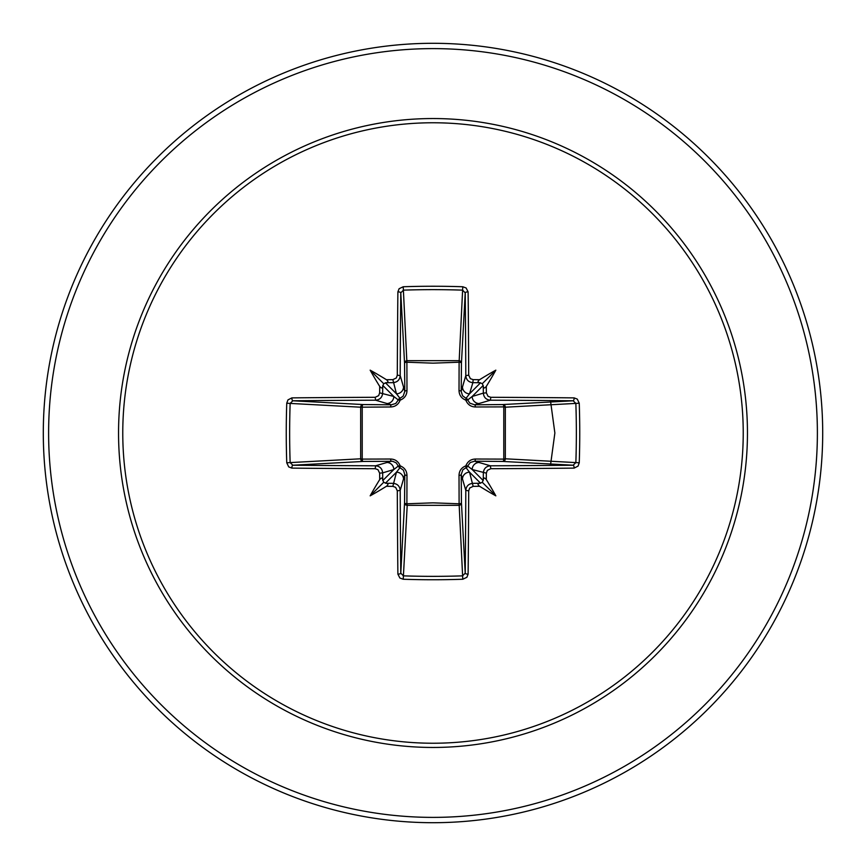 <?xml version="1.0" encoding="UTF-8"?>
<svg xmlns="http://www.w3.org/2000/svg" width="866" height="866" viewBox="0 0 866 866"><rect width="100%" height="100%" fill="white"/><g stroke="black" fill="none" stroke-linecap="round" stroke-linejoin="round"><path stroke-width="1.3" d="M392.85 486.356L396.466 472.187L399.973 467.705A2.652 2.641 45 0 1 398.295 466.027L393.814 469.534L382.653 472.879A386.55 33.687 90 0 0 382.729 479.905L383.703 482.297L386.095 483.271A386.55 33.687 0 0 0 393.121 483.347C397.407 483.78 399.767 486.129 400.2 490.405A386.204 10.111 90 0 0 400.785 573.151L403.415 575.858L403.22 579.246L399.886 578.033L397.884 574.115A388.856 10.176 -90 0 1 397.299 490.805L395.632 487.341L392.85 486.356A389.202 33.926 180 0 1 386.42 486.291A285.888 202.016 138 0 1 370.161 495.839A285.888 202.016 -48 0 1 379.709 479.58A389.202 33.926 -90 0 1 379.644 473.15L377.955 469.675L375.195 468.701L375.595 465.8C379.86 466.222 382.209 468.582 382.653 472.879L379.644 473.15M375.195 468.701A388.856 10.176 180 0 1 291.885 468.116L288.724 466.904L286.754 462.78A388.802 170.44 -90 0 1 286.256 433A388.802 170.44 -90 0 1 286.754 403.22L290.142 403.415A386.16 169.281 90 0 0 289.645 433A386.16 169.281 90 0 0 290.142 462.585L292.849 465.215A386.204 10.111 -0 0 0 375.595 465.8L391.389 461.199A2.652 0.79 89.5 0 1 390.609 459.023C395.199 459.186 398.382 461.459 400.157 465.843C404.53 467.608 406.804 470.79 406.977 475.391L406.89 503.785L433 502.843L459.11 503.785L459.023 475.391C459.186 470.801 461.459 467.618 465.843 465.843C467.608 461.47 470.79 459.197 475.391 459.023L503.785 459.11A2.652 0.866 -89.5 0 1 502.93 461.448L474.611 461.199L490.405 465.8L490.805 468.701L487.341 470.368L486.356 473.15A389.202 33.926 90 0 1 486.291 479.58A285.888 202.016 48 0 1 495.839 495.839A285.888 202.016 -138 0 1 479.58 486.291A389.202 33.926 180 0 1 473.15 486.356L469.675 488.045L468.701 490.805A388.856 10.176 90 0 1 468.116 574.115L466.904 577.276L462.78 579.246A388.802 170.44 180 0 1 433 579.744A388.802 170.44 180 0 1 403.22 579.246M462.78 579.246L459.11 503.785A2.652 0.866 179.5 0 0 461.448 502.93A2.652 2.392 -3.1 0 1 458.796 505.322L407.204 505.322L403.415 575.858A386.16 169.281 -0 0 0 433 576.355A386.16 169.281 -0 0 0 462.585 575.858L465.215 573.151A386.204 10.111 -90 0 0 465.8 490.405C466.222 486.14 468.582 483.791 472.879 483.347A386.55 33.687 0 0 0 479.905 483.271L482.297 482.297L483.271 479.905A386.55 33.687 -90 0 0 483.347 472.879C483.78 468.593 486.129 466.233 490.405 465.8A386.204 10.111 0 0 0 573.151 465.215L575.858 462.585A386.16 169.281 -90 0 0 575.858 403.415L573.151 400.785A386.204 10.111 180 0 0 490.405 400.2L474.611 404.801L502.93 404.552A2.652 0.866 89.5 0 1 503.785 406.89L505.322 407.204L505.322 458.796L503.785 459.11L503.785 406.89L475.391 406.977C470.801 406.814 467.618 404.541 465.843 400.157C461.47 398.392 459.197 395.21 459.023 390.609L459.11 362.215A2.652 0.866 -179.5 0 1 461.448 363.07L461.199 391.389L465.8 375.595A386.204 10.111 -90 0 0 465.215 292.849L462.585 290.142A386.16 169.281 180 0 0 403.415 290.142L400.785 292.849A386.204 10.111 90 0 0 400.2 375.595C399.778 379.86 397.418 382.209 393.121 382.653A386.55 33.687 180 0 0 386.095 382.729L383.703 383.703L382.729 386.095A386.55 33.687 90 0 0 382.653 393.121C382.22 397.407 379.871 399.767 375.595 400.2A386.204 10.111 180 0 0 292.849 400.785L290.142 403.415L360.678 407.204A2.652 2.392 93.1 0 1 363.07 404.552A2.652 0.866 -89.5 0 0 362.215 406.89L362.215 459.11L390.609 459.023M286.754 403.22L287.967 399.886L291.885 397.884A388.856 10.176 0 0 1 375.195 397.299L378.659 395.632L379.644 392.85A389.202 33.926 -90 0 1 379.709 386.42A285.888 202.016 -132 0 1 370.161 370.161A285.888 202.016 42 0 1 386.42 379.709A389.202 33.926 0 0 1 392.85 379.644L396.325 377.955L397.299 375.195L400.2 375.595L404.801 391.389L404.552 363.07A2.652 2.392 176.9 0 1 407.204 360.678L458.796 360.678A2.652 2.392 -176.9 0 1 461.448 363.07L465.215 292.849A2.652 0.963 179.4 0 1 468.116 291.885A388.856 10.176 90 0 1 468.701 375.195L470.368 378.659L473.15 379.644L472.879 382.653C468.593 382.22 466.233 379.871 465.8 375.595L468.701 375.195M579.246 403.22L505.322 407.204A2.652 2.392 -93.1 0 0 502.93 404.552L573.151 400.785A2.652 0.963 -89.4 0 0 574.115 397.884L577.276 399.096L579.246 403.22A388.802 170.44 90 0 1 579.246 462.78L505.322 458.796A2.652 2.392 -86.9 0 1 502.93 461.448L573.151 465.215A2.652 0.963 89.4 0 1 574.115 468.116A388.856 10.176 180 0 1 490.805 468.701M397.299 375.195A388.856 10.176 -90 0 1 397.884 291.885L399.096 288.724L403.22 286.754A388.802 170.44 -0 0 1 433 286.256A388.802 170.44 -0 0 1 462.78 286.754L459.11 362.215L433 363.157L406.89 362.215L406.977 390.609C406.814 395.199 404.541 398.382 400.157 400.157C398.392 404.53 395.21 406.804 390.609 406.977L360.678 407.204L360.678 458.796L362.215 459.11A2.652 0.866 89.5 0 0 363.07 461.448A2.652 2.392 86.9 0 1 360.678 458.796L286.754 462.78M433 122.766A310.234 310.234 0 0 1 743.234 433A310.234 310.234 0 0 1 433 743.234A310.234 310.234 0 0 1 122.766 433A310.234 310.234 0 0 1 433 122.766M462.78 286.754L466.114 287.967L468.116 291.885M473.15 379.644A389.202 33.926 -0 0 1 479.58 379.709A285.888 202.016 -42 0 1 495.839 370.161A285.888 202.016 132 0 1 486.291 386.42A389.202 33.926 90 0 1 486.356 392.85L488.045 396.325L490.805 397.299A388.856 10.176 -0 0 1 574.115 397.884M579.246 462.78L578.033 466.114L574.115 468.116M433 43.3A389.7 389.7 0 0 1 822.7 433A389.7 389.7 0 0 1 433 822.7A389.7 389.7 0 0 1 43.3 433A389.7 389.7 0 0 1 433 43.3A389.7 389.7 0 0 0 43.3 433A389.7 389.7 0 0 0 433 822.7M550.462 465.432L554.868 433.011L550.462 400.568M397.884 574.115A2.652 0.963 179.4 0 0 400.785 573.151L404.552 502.93A2.652 0.866 -179.5 0 0 406.89 503.785L407.204 505.322A2.652 2.392 3.1 0 1 404.552 502.93L404.801 474.611L400.2 490.405L397.299 490.805M468.701 490.805L465.8 490.405L461.199 474.611L461.448 502.93L465.215 573.151A2.652 0.963 0.6 0 0 468.116 574.115M483.271 386.095L482.297 383.703L479.905 382.729A386.55 33.687 180 0 0 472.879 382.653L469.534 393.814L466.027 398.295A2.652 2.641 -135 0 1 467.705 399.973L472.187 396.466L483.347 393.121A386.55 33.687 -90 0 0 483.271 386.095C483.542 388.444 484.549 388.553 486.291 386.42M291.885 397.884A2.652 0.963 89.4 0 0 292.849 400.785L363.07 404.552L391.389 404.801L375.595 400.2L375.195 397.299M379.644 392.85L393.814 396.466L398.295 399.973A2.652 2.641 135 0 1 399.973 398.295L396.466 393.814L392.85 379.644M486.356 473.15L472.187 469.534L467.705 466.027A2.652 2.641 -45 0 1 466.027 467.705L469.534 472.187L473.15 486.356M385.413 483.228L396.466 472.187A7.09 7.058 16.7 0 1 403.545 479.244M406.977 475.391A2.652 0.79 -179.5 0 1 404.801 474.611L403.459 470.227L399.973 467.705L400.157 465.843L398.295 466.027L396.195 462.866L392.699 461.297L363.07 461.448L292.849 465.215A2.652 0.963 -89.4 0 0 291.885 468.116M386.756 462.455A7.09 7.058 73.3 0 1 393.814 469.534L382.772 480.587M382.772 385.413L393.814 396.466A7.09 7.058 106.7 0 1 386.756 403.545M390.609 406.977A2.652 0.79 -89.5 0 1 391.389 404.801L395.773 403.459L398.295 399.973L400.157 400.157L399.973 398.295L403.134 396.195L404.801 391.389A2.652 0.79 179.5 0 1 406.977 390.609M403.545 386.756A7.09 7.058 163.3 0 1 396.466 393.814L385.413 382.772M462.455 479.244A7.09 7.058 -16.7 0 1 469.534 472.187L480.587 483.228M475.391 459.023A2.652 0.79 -89.5 0 1 474.611 461.199L470.227 462.541L467.705 466.027L465.843 465.843L466.027 467.705L462.866 469.805L461.199 474.611A2.652 0.79 179.5 0 1 459.023 475.391M483.228 480.587L472.187 469.534A7.09 7.058 -73.3 0 1 479.244 462.455M480.587 382.772L469.534 393.814A7.09 7.058 -163.3 0 1 462.455 386.756M459.023 390.609A2.652 0.79 -179.5 0 1 461.199 391.389L462.541 395.773L466.027 398.295L465.843 400.157L467.705 399.973L469.805 403.134L474.611 404.801A2.652 0.79 89.5 0 1 475.391 406.977M490.805 397.299L490.405 400.2C486.14 399.778 483.791 397.418 483.347 393.121L486.356 392.85M479.244 403.545A7.09 7.058 -106.7 0 1 472.187 396.466L483.228 385.413M397.884 291.885A2.652 0.963 0.6 0 1 400.785 292.849L404.552 363.07A2.652 0.866 179.5 0 1 406.89 362.215L403.22 286.754M382.729 479.905C382.458 477.556 381.451 477.447 379.709 479.58M386.42 486.291C388.553 484.559 388.444 483.553 386.095 483.271M379.709 386.42C381.441 388.553 382.447 388.444 382.729 386.095M386.095 382.729C388.444 382.458 388.553 381.451 386.42 379.709M479.905 483.271C477.556 483.542 477.447 484.549 479.58 486.291M486.291 479.58C484.559 477.447 483.553 477.556 483.271 479.905M479.58 379.709C477.447 381.441 477.556 382.447 479.905 382.729M370.161 495.839L383.703 482.297M495.839 495.839L482.297 482.297M495.839 370.161L482.297 383.703M370.161 370.161L383.703 383.703M433 747.455A314.455 314.455 0 0 1 118.545 433A314.455 314.455 0 0 1 433 118.545A314.455 314.455 0 0 1 747.455 433A314.455 314.455 0 0 1 433 747.455M433 48.615A384.385 384.385 0 0 1 817.385 433A384.385 384.385 0 0 1 433 817.385A384.385 384.385 0 0 1 48.615 433A384.385 384.385 0 0 1 433 48.615"/></g></svg>
